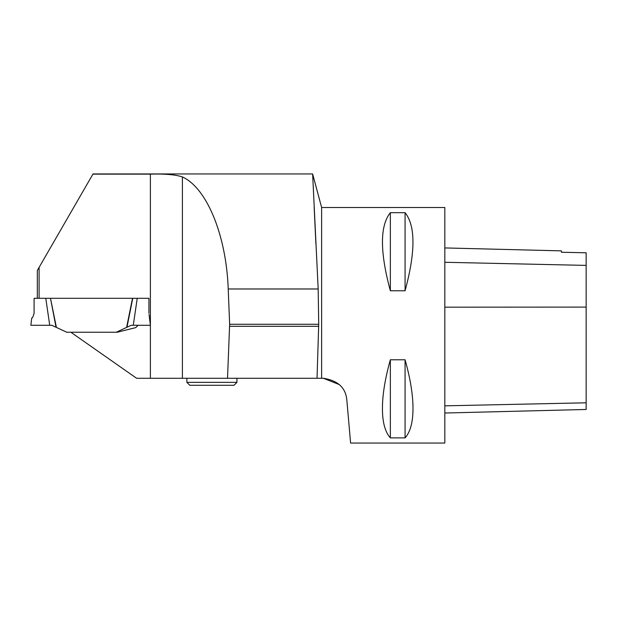 <?xml version="1.0" encoding="UTF-8"?>
<svg xmlns="http://www.w3.org/2000/svg" width="617" height="617" viewBox="0 0 617 617"><rect width="100%" height="100%" fill="white"/><g stroke="black" fill="none" stroke-linecap="round" stroke-linejoin="round"><path stroke-width="0.93" d="M34.089 313.289L34.089 298.906L34.089 313.289C33.117 316.66 32.339 318.225 31.745 317.994L30.85 325.282L49.722 325.282L45.781 298.304L34.166 298.304L37.328 298.304L37.328 270.447L92.928 174.133L150.386 174.133C165.024 173.732 175.698 174.673 182.408 176.94C206.888 187.969 226.316 235.493 228.213 288.98L229.647 324.257L318.719 324.257L318.171 288.98L312.634 173.948L318.171 288.98L228.213 288.98M138.085 325.282L135.755 327.619L117.207 332.239L66.867 332.239A0.586 0.586 0 0 1 66.621 332.185L51.82 325.282L49.722 325.282M116.135 332.239A0.586 0.586 0 0 0 116.382 332.185L126.963 327.249L132.755 298.304L148.844 298.304L148.921 298.906M126.963 327.249L131.19 325.282L133.28 325.282L137.229 298.304L133.28 325.282L150.386 325.282L149.067 314.516M56.394 327.419L50.494 298.304L56.039 327.249M50.255 298.304L37.328 298.304M126.608 327.419L132.508 298.304M321.627 378.283L323.354 378.283C337.792 380.481 345.613 387.653 346.816 399.785L350.603 443.052L444.826 443.052L444.826 207.513L321.627 207.513L321.627 378.283L227.526 378.283L229.647 324.257M70.862 332.239L136.619 378.283L227.526 378.283M148.921 313.289L148.921 298.304L48.998 298.304M39.095 267.385L39.095 298.304M314.161 207.374L315.912 244.178M405.076 437.885C411.408 430.759 413.938 418.056 412.673 399.785C411.755 387.831 409.218 374.496 405.076 359.788L390.353 359.788C386.203 374.496 383.674 387.831 382.756 399.785C381.483 418.056 384.013 430.759 390.353 437.885L405.076 437.885L405.076 359.788M339.458 384.646L323.354 378.283M390.353 212.68C379.841 225.837 379.841 251.875 390.353 290.777L405.076 290.777C415.58 251.875 415.58 225.837 405.076 212.68L390.353 212.68L390.353 290.777M318.719 324.257L317.03 378.283M444.826 413.02L586.15 409.472L586.15 252.8L561.416 252.245L561.416 250.864L444.826 247.934M390.353 359.788L390.353 437.885M405.076 212.68L405.076 290.777M236.936 382.347L186.882 382.347L189.82 385.293L233.99 385.293L236.936 382.347L236.936 378.283M51.82 325.282L50 325.282M150.386 174.133L150.386 378.283M586.15 402.801L444.826 405.839M586.15 307.104L444.826 307.173M586.15 265.395L444.826 262.279M318.719 326.308L229.647 326.308M182.408 176.94L182.408 378.283M34.166 298.304L34.089 298.906M92.928 173.948L312.634 173.948L321.627 207.513M186.882 382.347L186.882 378.283"/></g></svg>
